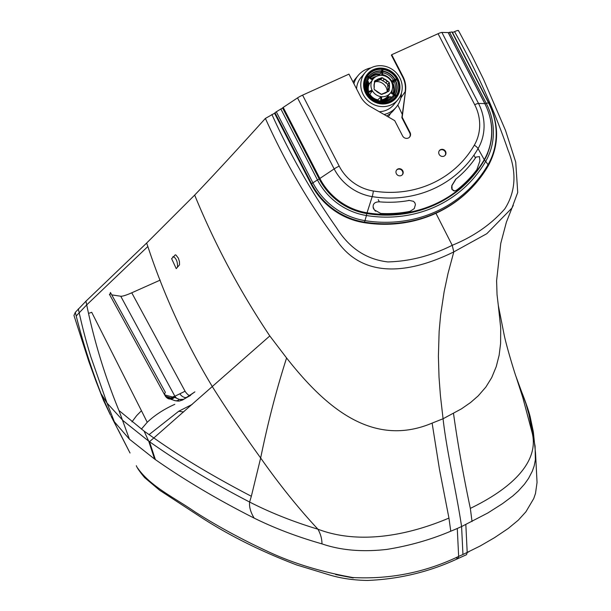 <?xml version="1.0" encoding="UTF-8"?>
<svg xmlns="http://www.w3.org/2000/svg" width="611" height="611" viewBox="0 0 611 611"><rect width="100%" height="100%" fill="white"/><g stroke="black" fill="none" stroke-linecap="round" stroke-linejoin="round"><path stroke-width="0.92" d="M172.867 256.689L173.631 256.712L171.615 258.644L176.228 268.626L179.519 264.838L179.443 261.6L178.397 258.209L175.968 255.054L175.258 254.825L173.631 256.712C176.365 258.652 177.656 261.966 177.503 266.663L177.488 266.77M400.785 98.027L405.146 91.734M110.133 414.38L103.366 400.106L95.866 380.882L88.855 361.575L73.954 315.429L75.29 312.366L85.945 301.2L146.64 243.056L194.672 195.092C215.309 173.417 238.886 147.862 265.388 118.419L274.675 113.18M109.995 294.609L110.423 292.478L165.321 392.277L164.527 394.049L165.046 394.989M160.212 280.105L131.755 292.799C126.179 295.243 122.506 296.388 120.741 296.236L111.744 294.876M388.329 116.961L390.681 113.256M458.357 30.901C458.762 30.122 457.486 30.359 454.546 31.627L452.514 32.528M131.961 421.88L136.627 415.64L141.446 410.737L91.719 312.297L88.542 313.397M513.278 205.372L511.934 208.053L486.822 233.685L453.805 251.9L452.224 245.294L435.803 213.025M189.448 395.47A7.439 2.811 -118.8 0 1 185.08 391.231L173.028 397.142L165.092 394.996L164.542 393.988M511.934 208.053L517.723 192.442L515.73 162.114L505.534 130.464L483.522 79.262L472.242 56.319L458.464 30.55M265.388 118.419C285.979 164 309.907 204.861 337.157 241.001C364.576 280.441 412.127 272.437 453.805 251.9L448.016 273.453L444.121 291.783L440.607 315.123L439.133 331.506L438.393 356.297L439.026 377.216L440.432 395.752L443.067 418.756L461.465 408.843L470.623 402.489L478.199 395.882L485.867 387.061L491.74 377.552L496.231 366.646L499.126 355.304L500.6 343.497L500.707 327.916L498.309 305.393L504.251 335.34C506.947 348.14 515.737 376.399 516.096 376.773L521.909 392.629M111.446 416.893L129.341 451.682M110.637 415.358L100.983 393.56C91.008 367.807 82.745 341.946 76.207 315.986L75.29 312.366M85.945 301.2L86.709 304.889L76.207 315.986M194.672 195.092C214.889 244.392 239.932 291.34 269.802 335.943L153.835 437.95L144.097 431.122L118.939 410.493C104.863 376.177 94.117 340.976 86.709 304.889L147.839 246.516L146.64 243.056M100.983 393.56L107.009 403.039L123.04 420.635L148.694 441.142A543.576 322.524 -11.2 0 0 149.481 441.692C179.802 463.054 213.178 483.171 249.609 502.028C270.429 512.682 293.196 521.733 317.919 529.195C298.481 508.344 279.395 484.615 260.66 457.99C242.43 432.71 226.322 408.919 212.338 386.626C185.492 342.084 163.992 295.38 147.847 246.516M521.817 392.392L525.949 403.695L528.889 414.182L535.083 446.03L535.373 459.8L534.182 465.903L532.341 471.15L528.546 478.421L524.49 484.164L518.288 491.038L512.843 495.933L502.502 503.655L487.777 513.011L461.588 526.56C456.432 491.595 446.817 452.384 443.059 418.756L432.122 423.11C371.259 448.81 323.654 405.055 286.59 357.977L269.802 335.943M165.688 396.081L165.092 394.996M165.94 396.539L164.527 394.049M183.735 399.159A7.439 7.317 -121.3 0 1 179.344 399.418A4.964 4.766 -69.8 0 1 174.418 400.495L174.418 400.495C177.289 401.167 179.214 401.251 180.199 400.763L182.628 399.991A4.964 3.391 -114.4 0 1 182.384 400.083L184.797 398.647M120.741 296.236L174.7 395.92A7.439 7.317 -121.3 0 0 176.319 397.86M167.445 397.578L166.719 396.585A150.886 27.281 59.4 0 0 166.077 396.539M166.719 396.585L171.065 397.99M184.904 398.586L190.571 395.401A7.439 2.811 -118.8 0 1 190.548 395.416A7.439 2.811 -118.8 0 1 190.052 395.554M184.881 398.601L187.539 397.081A7.439 5.148 -119.1 0 0 187.531 397.081A7.439 5.148 -119.1 0 0 187.539 397.081L194.894 391.872L182.628 399.991A4.964 3.391 -114.4 0 0 183.468 399.35L179.344 399.418L174.563 397.356L172.753 398.693L170.041 399.021C168.453 399.067 166.918 398.151 165.428 396.264L109.422 294.303M453.499 413.418C457.769 443.922 463.382 475.572 470.333 508.383L472.043 521.557M516.096 376.788L522.756 397.394L531.99 432.107C539.75 460.954 513.164 487.647 470.333 508.383M141.446 410.737L147.228 422.293C154.675 415.236 163.863 409.248 174.799 404.322M141.37 429.136L147.228 422.293M111.149 416.335L114.364 421.781L129.425 439.187L154.614 459.082A725.876 424.294 -10.1 0 0 155.385 459.617C184.889 480.238 217.814 499.737 254.161 518.113C274.667 528.24 297.267 536.825 321.974 543.874C340.823 550.358 362.453 552.199 386.855 549.404C409.401 545.768 430.702 539.704 450.765 531.211L452.919 530.325A207.022 121.681 -10 0 0 457.28 528.469L458.647 556.415L457.945 558.576L455.943 557.736M114.364 421.781L107.009 403.039L90.856 356.877C86.457 342.366 83.371 331.445 79.124 312.549L78.33 308.868M155.385 459.617L149.481 441.692L153.835 437.95C180.948 457.097 213.445 476.542 251.342 496.277L260.66 457.99C267.924 422.468 276.569 389.131 286.59 357.977M321.974 543.874C321.966 538.864 320.615 533.968 317.919 529.195C356.633 544.004 404.245 537.046 448.948 518.082L450.765 531.211M432.122 423.11L439.446 469.225L448.948 518.082M174.563 397.356A148.099 23.569 61.7 0 0 173.868 397.226L170.041 399.021M173.868 397.226L173.547 396.478C170.553 398.922 167.826 398.632 165.39 395.615M465.834 524.589L467.201 552.535L466.521 554.689L457.945 558.584M535.534 453.194L537.046 482.453L535.496 493.459L533.762 498.515L525.903 511.812L518.288 520.167L508.207 528.484L494.566 537.649L480.185 545.99L462.955 554.498L461.588 526.56L457.28 528.469M468.927 551.718L467.201 552.558M137.559 467.957C150.65 486.646 174.311 497.575 194.84 511.797C216.722 525.773 240.742 538.864 266.9 551.046C292.089 563.006 320.737 571.835 352.837 577.54C390.032 579.465 425.302 572.423 458.647 556.415L462.955 554.498M149.046 434.65L178.748 411.241L192.175 404.421M353.204 577.96L335.691 574.561M144.097 431.122L148.694 441.142L154.614 459.082M254.161 518.113C250.609 512.285 249.089 506.924 249.609 502.028L251.342 496.277M186.011 397.822L183.468 399.35M379.21 111.698A21.278 19.888 39.8 0 0 393.606 104.863L397.83 99.792A21.278 19.888 -140.2 0 1 363.155 94.476A21.278 19.888 -140.2 0 1 365.157 72.533A21.278 19.888 -140.2 0 1 399.831 77.849A21.278 19.888 -140.2 0 1 397.83 99.792M397.86 78.743A18.658 17.444 -140.2 0 1 396.104 97.989A18.658 17.444 -140.2 0 1 365.691 93.33A18.658 17.444 -140.2 0 1 367.448 74.084A18.658 17.444 -140.2 0 1 397.86 78.743M392.965 100.884A18.605 17.398 39.8 0 0 395.92 98.119A18.605 17.398 39.8 0 0 397.669 78.934A18.605 17.398 39.8 0 0 367.348 74.29A18.605 17.398 39.8 0 0 365.164 77.689M397.272 79.002A17.986 16.818 -140.2 0 1 389.933 101.846A17.986 16.818 -140.2 0 1 366.279 93.063A17.986 16.818 -140.2 0 1 373.619 70.219A17.986 16.818 -140.2 0 1 397.272 79.002M375.589 81.675A9.891 9.249 -140.2 0 1 386.076 87.236A9.891 9.249 -140.2 0 1 387.183 91.749M395.18 99.005A18.605 17.398 39.8 0 0 395.363 98.799L395.92 98.119M371.007 67.867A24.768 23.157 39.8 0 0 358.245 75.367L355.426 78.75A24.768 23.157 39.8 0 0 353.097 82.149M358.245 75.367A24.768 23.157 39.8 0 0 353.922 83.738M384.052 114.494A24.768 23.157 39.8 0 0 396.279 107.093A24.768 23.157 39.8 0 0 401.381 93.2M365.157 72.533L360.925 77.605A21.278 19.888 39.8 0 0 356.572 88.878M386.587 115.953A24.768 23.157 39.8 0 0 393.461 110.476L396.279 107.093M367.348 74.29L366.783 74.962A18.605 17.398 39.8 0 0 366.608 75.176M374.558 82.233L375.337 81.874A7.729 7.225 -140.2 0 1 378.599 80.4L380.577 79.499L382.7 80.82A7.729 7.225 -140.2 0 1 385.816 82.966L387.71 84.265L387.733 86.67A7.729 7.225 -140.2 0 1 387.588 90.291L387.534 91.589M374.352 87.152L374.169 87.09A7.974 7.454 39.8 0 1 374.314 83.417L374.092 88.962A8.653 8.096 -140.2 0 0 374.566 89.863L376.17 90.97A7.974 7.454 39.8 0 0 379.339 93.147L380.943 94.254A8.653 8.096 39.8 0 0 381.951 94.354L383.632 93.59A7.974 7.454 39.8 0 0 386.946 92.093L388.627 91.329A8.653 8.096 39.8 0 0 389.161 90.527L389.238 88.656A7.974 7.454 39.8 0 0 389.383 84.982L389.459 83.111A8.653 8.096 39.8 0 0 388.986 82.202L387.382 81.103A7.974 7.454 39.8 0 0 384.212 78.926L382.608 77.818A8.653 8.096 39.8 0 0 381.6 77.712L379.92 78.475A7.974 7.454 39.8 0 0 376.605 79.98L374.925 80.744A8.653 8.096 39.8 0 0 374.39 81.546L374.497 83.531L374.589 81.339M367.532 92.864L367.058 93.284A17.368 16.237 39.8 0 0 380.6 102.587L381.02 96.645A11.128 10.41 -140.2 0 1 372.343 90.688L367.058 93.284M367.295 92.055A16.123 15.076 -140.2 0 1 367.937 77.673L367.837 76.841L367.203 76.619A17.368 16.237 39.8 0 0 366.577 92.36L367.219 92.261L366.577 92.36M367.219 92.261L372.03 90.084A11.128 10.41 -140.2 0 1 372.435 80.003L367.837 76.841M368.723 76.528A16.123 15.076 -140.2 0 1 369.113 76.047A16.123 15.076 -140.2 0 1 381.577 70.899L381.928 69.371A17.368 16.237 39.8 0 0 367.753 75.802L368.257 76.207A1.245 0.42 -146.2 0 0 368.166 76.138A1.245 0.42 -146.2 0 0 367.753 75.802M368.189 76.314L372.794 79.468A11.128 10.41 -140.2 0 1 373.229 78.903A11.128 10.41 -140.2 0 1 381.867 75.359L382.081 70.013M395.928 79.071L396.493 78.788A17.368 16.237 39.8 0 0 382.952 69.478L382.891 70.135L382.952 69.478M382.746 70.082L382.532 75.428A11.128 10.41 -140.2 0 1 391.208 81.385L396.02 79.201M395.875 95.179L396.348 95.453A17.368 16.237 39.8 0 0 396.974 79.713L396.371 80.018L396.974 79.713M396.333 79.804L391.521 81.989A11.128 10.41 -140.2 0 1 391.116 92.062L395.714 95.224M381.615 102.182L381.623 102.694A17.368 16.237 39.8 0 0 395.798 96.271L395.225 95.958A1.245 0.458 33.7 0 1 395.798 96.271M395.363 95.759L390.757 92.597A11.128 10.41 -140.2 0 1 390.322 93.162A11.128 10.41 -140.2 0 1 381.684 96.714L381.47 102.06M387.588 90.291L388.94 88.671L389.161 90.527M387.733 86.67L389.085 85.051A7.729 7.225 -140.2 0 1 388.94 88.671L389.238 88.656M385.816 82.966L387.168 81.339L388.986 82.202M382.7 80.82L384.059 79.201A7.729 7.225 -140.2 0 1 387.168 81.339L387.382 81.103M378.599 80.4L381.6 77.712M375.337 81.874L376.689 80.255A7.729 7.225 -140.2 0 1 379.95 78.773L379.92 78.475M374.673 81.087L376.605 79.98M381.99 77.773L384.212 78.926M382.608 77.818L382.18 77.788M389.169 82.592L389.383 84.982M388.932 90.886L386.771 91.94A7.729 7.225 -140.2 0 1 383.525 93.422L388.733 91.047M383.487 93.43L381.516 94.354L379.4 92.994A7.729 7.225 -140.2 0 1 376.269 90.863L374.398 89.58M381.325 94.331L379.393 93.009M376.269 90.863L374.383 89.55M367.57 93.078L372.343 90.688M372.397 90.894L369.861 94.231A11.128 10.41 39.8 0 0 377.965 99.799L381.02 96.645M380.6 102.587L380.806 101.991M367.394 92.116C365.134 87.022 365.325 82.202 367.952 77.658L367.203 76.619M367.7 77.039L372.435 80.003M372.305 80.201L369.571 83.531L368.005 82.454M381.646 75.344L381.928 69.371M372.855 79.384L368.242 76.215L372.855 79.369L373.229 78.903M395.897 79.086L391.132 81.248L395.905 79.086M395.065 94.636A15.955 14.916 39.8 0 0 395.348 80.805L396.371 80.018L391.605 82.18M395.775 95.133L391.177 91.971L395.783 95.125M385.61 101.548A15.955 14.916 39.8 0 0 394.194 96.003L395.225 95.958L390.62 92.788M380.202 101.739L379.973 100.975A14.84 13.877 -140.2 0 1 368.586 93.147L367.967 93.216M369.861 94.231L369.189 94.652M377.965 99.799L377.789 100.555M368.609 93.063C371.236 97.47 375.055 100.097 380.057 100.937L379.973 100.975M367.898 91.78A14.84 13.877 -140.2 0 1 368.586 78.903L367.822 77.872M366.837 87.953A13.022 12.174 -140.2 0 1 368.448 81.92L367.631 80.812M368.448 81.92L366.875 88.19M381.577 70.899L381.424 71.067A16.123 15.076 39.8 0 0 369.044 76.131M379.607 75.42L381.424 71.067M394.874 79.552A16.123 15.076 39.8 0 0 382.845 71.227M392.132 83.554L394.141 81.561A14.84 13.877 -140.2 0 1 394.08 93.957M395.348 80.805L394.141 81.561M395.21 94.728A16.123 15.076 39.8 0 0 395.493 80.736M387.863 96.103L388.772 97.004L389.871 96.645L391.72 97.248M391.987 96.928L393.01 95.69A14.84 13.877 -140.2 0 1 392.499 96.355A14.84 13.877 -140.2 0 1 381.654 101.121M394.194 96.003L393.01 95.69M393.805 96.782A16.123 15.076 39.8 0 0 394.339 96.095M445.022 155.454A3.719 3.483 39.8 0 0 439.324 150.703M439.133 154.331A3.719 3.483 39.8 0 0 445.198 155.263A3.719 3.483 39.8 0 0 445.549 151.421A3.719 3.483 39.8 0 0 439.485 150.489A3.719 3.483 39.8 0 0 439.133 154.331M402.259 174.845A3.719 3.483 39.8 0 0 396.562 170.095M402.786 170.813A3.719 3.483 39.8 0 0 396.722 169.881A3.719 3.483 39.8 0 0 396.371 173.723A3.719 3.483 39.8 0 0 402.435 174.654A3.719 3.483 39.8 0 0 402.786 170.813M405.559 90.718A24.807 23.195 39.8 0 0 402.962 76.535L391.712 54.723L438.079 33.697A6.202 0.901 -27.3 0 1 441.89 32.429L478.512 103.442A49.644 46.413 -140.2 0 1 478.062 148.618A111.66 104.397 -140.2 0 1 372.214 196.627A49.644 46.413 -140.2 0 1 334.164 168.903L297.534 97.897A6.202 0.901 -27.3 0 1 302.59 95.14L348.957 74.114L360.207 95.927A24.807 23.195 39.8 0 0 370.449 106.642L394.721 120.642L402.596 135.917A4.338 4.056 -140.2 0 0 409.668 137.001A4.338 4.056 -140.2 0 0 410.073 132.518L402.198 117.251L405.559 90.718L401.862 117.656L409.737 132.923A4.338 4.056 -140.2 0 1 409.492 137.192M405.223 91.123A24.807 23.195 39.8 0 0 402.626 76.94L391.376 55.127L391.712 54.723M402.198 117.251L401.862 117.656M302.59 95.14L339.212 166.154A44.496 41.601 39.8 0 0 373.321 190.999A106.52 99.593 39.8 0 0 474.304 145.204A44.496 41.601 39.8 0 0 474.701 104.702A6.202 0.901 152.7 0 1 478.512 103.442L484.79 103.595L448.161 32.582L441.89 32.429M282.519 107.941L283.206 107.399L319.828 178.404A61.596 57.587 39.8 0 0 367.043 212.804A123.621 115.578 39.8 0 0 484.233 159.654A61.596 57.587 39.8 0 0 484.79 103.595L484.905 103.641C494.337 123.178 494.131 142.035 484.309 160.212A2.482 0.871 -149.9 0 0 484.233 159.654L478.062 148.618A6.202 2.169 -149.9 0 0 474.304 145.204M297.534 97.897L283.206 107.399M375.505 211.207L373.588 208.802M408.812 200.324L413.525 201.332L414.953 202.951M477.29 169.026L476.824 169.698A122.956 114.952 -140.2 0 1 456.929 189.929L454.874 190.945L452.025 189.54L451.613 187.73L451.827 185.568L455.852 178.992A114.585 107.131 39.8 0 0 455.913 178.947L455.974 179.061A114.585 107.253 41 0 0 475.442 157.982L476.168 157.042L479.444 156.63M414.854 202.768L415.434 204.632L414.25 208.626L410.027 211.36A122.948 115.089 -139 0 1 380.775 213.46L374.306 209.856L373.122 206.976C372.962 203.6 375.039 201.882 379.339 201.821A114.585 107.253 41 0 0 408.988 200.492M454.08 190.999L452.125 189.57L451.941 185.622L455.974 179.061M479.406 156.553L479.925 160.93L476.878 169.621A122.948 115.089 -139 0 1 474.602 172.554M311.198 184.316L311.618 183.812A68.722 64.247 39.8 0 0 364.339 222.114A130.739 122.238 39.8 0 0 477.076 181.765L476.656 182.269A130.739 122.238 39.8 0 1 363.919 222.618A68.722 64.247 39.8 0 1 311.198 184.316L274.568 113.302L274.988 112.798A3.719 0.542 -27.3 0 1 276.287 111.805L282.595 107.987L319.225 178.992A62.024 57.984 39.8 0 0 366.814 213.56A124.041 115.975 39.8 0 0 473.769 175.273A124.041 115.975 39.8 0 0 484.355 160.143A62.024 57.984 39.8 0 0 487.838 152.949M276.287 111.805L312.908 182.819A67.852 63.437 39.8 0 0 364.966 220.64A129.868 121.421 39.8 0 0 488.029 164.71A67.852 63.437 39.8 0 0 488.563 102.954A3.719 0.542 152.7 0 1 488.869 103.015L452.239 32.001A3.719 0.542 152.7 0 0 451.934 31.94L448.283 32.643M397.822 105.008L402.275 114.41M271.895 114.456C290.133 154.667 311.702 192.473 336.6 227.88C349.148 248.02 366.218 259.37 387.817 261.928C409.805 261.348 431.282 255.803 452.224 245.294C473.502 236.656 491.03 224.512 504.823 208.863C515.814 191.526 516.883 171.951 508.031 150.138C494.177 109.72 476.343 70.219 454.546 31.627M185.08 391.231L131.755 292.799M130.036 453.003L118.053 429.525M179.855 393.812A7.439 5.148 -119.1 0 0 186.042 397.532M186.08 397.532A7.439 5.148 -119.1 0 0 186.538 397.456M118.939 410.493L129.425 439.187M180.199 400.763A4.964 4.399 -101.5 0 0 182.17 399.724M178.748 411.241L183.583 411.997M387.817 84.478L389.146 82.737L387.71 84.265M380.813 79.529L382.165 77.903L380.577 79.499M374.344 87.121A7.729 7.225 -140.2 0 1 374.497 83.531L374.635 81.21M380.798 96.668L380.584 102.022M369.571 83.531A11.128 10.41 39.8 0 0 368.654 91.436M382.853 71.036A16.123 15.076 -140.2 0 1 395.065 79.468M395.63 80.553A16.123 15.076 -140.2 0 1 395.241 94.751M394.485 95.919A16.123 15.076 -140.2 0 1 393.874 96.698A16.123 15.076 -140.2 0 1 381.623 101.861M381.707 99.792A11.128 10.41 39.8 0 0 387.641 96.378L390.322 93.162M367.937 91.719A11.746 10.983 -140.2 0 1 368.914 83.356M388.229 96.63A11.746 10.983 -140.2 0 1 386.48 98.402A11.746 10.983 -140.2 0 1 381.799 100.525A11.746 10.983 -140.2 0 1 381.676 100.548M367.929 77.956A15.955 14.916 39.8 0 0 365.821 85.051M366.883 88.244A12.403 11.594 -140.2 0 1 368.372 82.981M367.715 80.866A14.259 13.335 39.8 0 0 367.41 81.408M381.417 71.227A15.955 14.916 39.8 0 0 368.861 76.627M372.343 79.018A12.403 11.594 -140.2 0 1 373.749 78.33M375.246 77.085A13.022 12.174 39.8 0 0 371.725 78.59M371.564 78.483A13.022 12.174 -140.2 0 1 376.368 76.421M379.683 74.702A14.259 13.335 39.8 0 0 370.419 77.696M379.698 74.389L376.391 74.58A14.588 13.641 39.8 0 0 373.184 75.573L370.365 77.314A14.588 13.641 39.8 0 0 370.136 77.498M379.767 74.084A14.84 13.877 39.8 0 0 369.915 77.345M369.777 77.253A14.84 13.877 -140.2 0 1 381.104 72.594M394.721 79.621A15.955 14.916 39.8 0 0 382.837 71.395M384.983 76.039A14.259 13.335 39.8 0 0 382.692 75.199M391.43 81.11L390.047 79.361A14.588 13.641 39.8 0 0 387.382 77.047L384.281 75.397A14.588 13.641 39.8 0 0 382.7 74.878M391.727 80.98A14.84 13.877 39.8 0 0 382.715 74.557M382.784 72.808A14.84 13.877 -140.2 0 1 393.423 80.209M391.59 92.246A13.022 12.174 39.8 0 0 391.758 90.856M392.201 89.634A13.022 12.174 -140.2 0 1 391.865 92.429M393.087 93.269A14.259 13.335 39.8 0 0 392.384 83.432M393.369 93.468L393.453 93.185A14.588 13.641 39.8 0 0 394.003 89.878L393.721 86.487A14.588 13.641 39.8 0 0 392.674 83.302M393.606 93.628A14.84 13.877 39.8 0 0 392.942 83.134M388.772 97.004A12.403 11.594 -140.2 0 1 382.28 101.082M389.871 96.645A13.022 12.174 -140.2 0 1 389.52 97.08A13.022 12.174 -140.2 0 1 382.57 101.075M388.909 99.333A14.259 13.335 39.8 0 0 391.185 96.989M390.658 98.157A14.588 13.641 39.8 0 0 391.46 97.18M474.701 104.702L438.079 33.697M410.073 132.518L409.737 132.923M402.626 76.94L402.962 76.535M319.179 178.916L334.164 168.903A6.202 0.901 -27.3 0 1 339.212 166.154M366.722 213.545A2.482 0.474 -80.8 0 0 367.043 212.804L372.214 196.627A6.202 1.176 -80.8 0 0 373.321 190.999M484.836 103.809L486.188 103.221L449.559 32.207M484.279 160.258A2.482 0.871 -149.9 0 0 484.309 160.212L473.739 175.311A124.041 115.975 -140.2 0 1 473.701 175.357L473.739 175.311A124.041 115.975 -140.2 0 0 484.279 160.258M379.339 201.821L378.217 199.637M475.442 157.982L474.319 155.797M280.831 108.934L317.46 179.947L319.225 178.992M274.988 112.798L311.618 183.812A3.719 0.542 -27.3 0 1 312.908 182.819L317.46 179.947A63.834 59.679 39.8 0 0 366.44 215.523L366.814 213.56M363.919 222.618L364.339 222.114A3.719 0.703 -80.8 0 0 364.966 220.64L366.44 215.523A125.851 117.671 39.8 0 0 485.699 161.327L484.34 160.158M488.869 103.015C499.347 124.644 499.149 145.563 488.273 165.749L477.076 181.765A130.739 122.238 39.8 0 0 488.227 165.818A3.719 1.306 -149.9 0 0 488.273 165.749A3.719 1.306 -149.9 0 0 488.029 164.71L485.699 161.327A63.834 59.679 39.8 0 0 486.188 103.221L488.563 102.954L451.934 31.94M498.324 305.515L497.041 294.693L496.598 280.678L500.76 243.384L506.374 222.205L511.987 207.946M187.531 397.081L190.548 395.416M111.301 416.626L116.266 426.096M174.418 400.495L170.37 399.044M535.542 453.309L533.327 431.84L530.264 417.191C528.492 409.347 522.367 393.453 521.626 391.918M136.337 465.704C136.948 467.698 139.69 471.646 144.563 477.55L159.57 490.205L201.592 517.639C229.675 535.755 261.355 551.519 296.64 564.938L330.207 575.157C341.602 578.48 354.013 580.244 367.44 580.45C399.35 579.167 429.541 571.865 457.998 558.553M383.494 93.422L381.302 94.3M376.284 90.856L379.393 92.994M380.439 101.693C374.94 100.792 370.755 97.913 367.883 93.063M368.509 76.818L369.113 76.047M393.874 96.698C390.689 100.349 386.564 102.045 381.485 101.8M368.089 92.07C366.058 87.426 366.226 83.027 368.601 78.88M389.52 97.08L382.333 101.082M392.499 96.355C389.581 99.685 385.801 101.25 381.157 101.052M448.275 32.627L484.905 103.641M373.772 208.97L373.176 207.816M452.163 189.647L451.796 188.936M402.695 171.806L402.107 170.675"/></g></svg>
